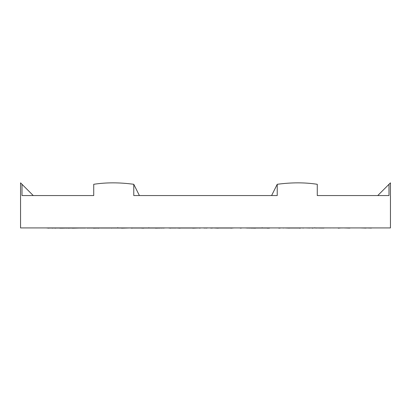 <?xml version="1.0" encoding="UTF-8"?>
<svg xmlns="http://www.w3.org/2000/svg" width="411" height="411" viewBox="0 0 411 411"><rect width="100%" height="100%" fill="white"/><g stroke="black" fill="none" stroke-linecap="round" stroke-linejoin="round"><path stroke-width="0.62" d="M20.55 227.925L390.45 227.925L390.45 182.844L389.001 184.292L389.001 195.559L317.271 195.559L317.271 184.292C304.885 182.371 291.538 182.371 277.23 184.292L277.23 195.559L133.77 195.559L133.77 184.292C119.462 182.371 106.115 182.371 93.729 184.292L93.729 195.559L21.999 195.559L21.999 184.292L20.55 182.844L20.55 227.925M343.632 227.925L349.956 228.079M333.835 227.982L334.333 227.925M305.686 227.925L310.171 228.038M321.551 227.956L325.322 227.925M320.226 228.038L321.705 228.038M323.894 228.079L321.926 228.038L323.925 228.038M320.616 228.038L320.118 228.033M318.844 227.961L320.082 227.997M288.63 227.925L292.909 228.038M300.354 227.925L299.47 228.156C301.14 228.126 300.77 228.059 298.35 227.956L297.615 227.925M288.712 228.038L299.408 228.038M289.123 227.946L288.748 228.156M284.104 227.925L287.027 228.018M287.818 228.038L288.45 228.054M288.671 228.059L289.76 228.079M265.907 227.925L269.693 228.038M267.268 228.156C269.822 228.126 270.34 228.059 268.825 227.956L269.652 228.038M255.647 228.038L267.201 228.038M251.244 227.946L251.553 228.156M245.162 227.925L246.795 227.997M248.11 228.038L249.888 228.079M262.192 227.982L262.156 227.694M239.068 227.925L240.548 227.992M230.859 228.156L234.373 227.894M211.203 228.038L212.826 228.038M218.405 228.038L230.792 228.038M210.242 227.946L211.218 228.156M205.5 228.038L206.985 228.079M203.301 227.879L203.882 227.961M209.939 227.925L212.014 228.038M192.718 228.156L199.135 227.956M170.493 228.038L176.088 228.038M180.28 228.038L192.661 228.038M168.921 227.946L170.498 228.156M162.89 228.038L163.984 228.079M180.506 227.941L181.482 228.038M155.45 228.156L163.717 227.956M132.167 228.038L141.348 228.038M143.876 228.038L155.404 228.038M130.097 227.946L132.162 228.156M121.594 228.156L132.214 227.894M100.633 228.038L110.544 228.038M111.669 228.038L120.988 228.038M97.741 228.1L98.82 228.156M93.456 228.156L103.644 227.956M79.749 228.038L85.575 228.038M87.075 228.038L90.384 228.038M90.877 228.038L93.436 228.038M71.041 228.043L72.752 228.156M72.953 228.156L84.044 227.925M71.226 228.038L72.947 228.038M54.047 228.038L55.732 228.156M61.48 228.156L66.433 228.064M49.001 228.038L51.596 228.038M46.309 227.925L48.914 228.156M59.826 228.156L65.94 228.002M52.865 228.038L59.857 228.038M50.496 227.925L52.767 228.156M68.098 228.156L75.198 227.925M67.137 228.038L68.144 228.038M65.246 227.925L67.034 228.156M77.165 227.982L76.667 227.925M89.449 227.956L85.678 227.925M90.215 228.013L90.918 227.997M93.312 227.925L87.106 228.079M94.006 227.982L93.544 227.925M120.983 227.966L118.091 228.038M111.7 227.997L113.385 227.925M111.53 228.156L110.646 227.925M121.877 227.946L122.252 228.156M126.896 227.925L121.24 228.079M118.44 227.982L117.68 227.694M144.729 227.941L143.922 227.966M143.732 228.156C141.179 228.126 140.66 228.059 142.175 227.956M159.756 227.946L159.447 228.156L159.679 227.925M165.839 227.925L161.112 228.079M148.808 227.982L148.844 227.694M171.932 227.925L168.9 228.038M180.141 228.156L176.016 227.956M200.717 227.925L199.782 228.156M207.699 227.879L204.015 228.079M199.854 228.007L198.986 228.038M218.282 228.156L211.912 227.894M242.079 227.925L240.502 228.156M248.968 227.961L247.016 228.079M230.494 227.941L229.518 228.038M255.55 228.156L248.485 228.018M280.903 227.946L278.838 228.156M287.854 227.961L287.186 228.079M314.939 227.781L312.18 228.156M320.493 227.925L321.792 228.079M282.347 227.925L283.703 228.038M340.971 227.925L338.248 228.156M345.615 227.925L348.471 228.079M311.374 227.982L311.708 227.925M301.248 227.925L303.662 228.038M361.182 227.925L365.41 228.079M330.3 227.982L330.721 227.925M314.071 227.941L316.927 228.038M366.144 227.925L371.446 228.079M340.719 227.982L341.202 227.925M318.623 227.925L321.679 228.013M321.905 228.018L322.604 228.038M360.154 227.925L366.175 228.079M341.926 227.982L342.435 227.925M317.009 227.956L320.303 228.038M33.265 195.559L21.999 184.292M277.23 184.292L271.594 195.559M139.406 195.559L133.77 184.292M389.001 184.292L377.735 195.559"/></g></svg>
